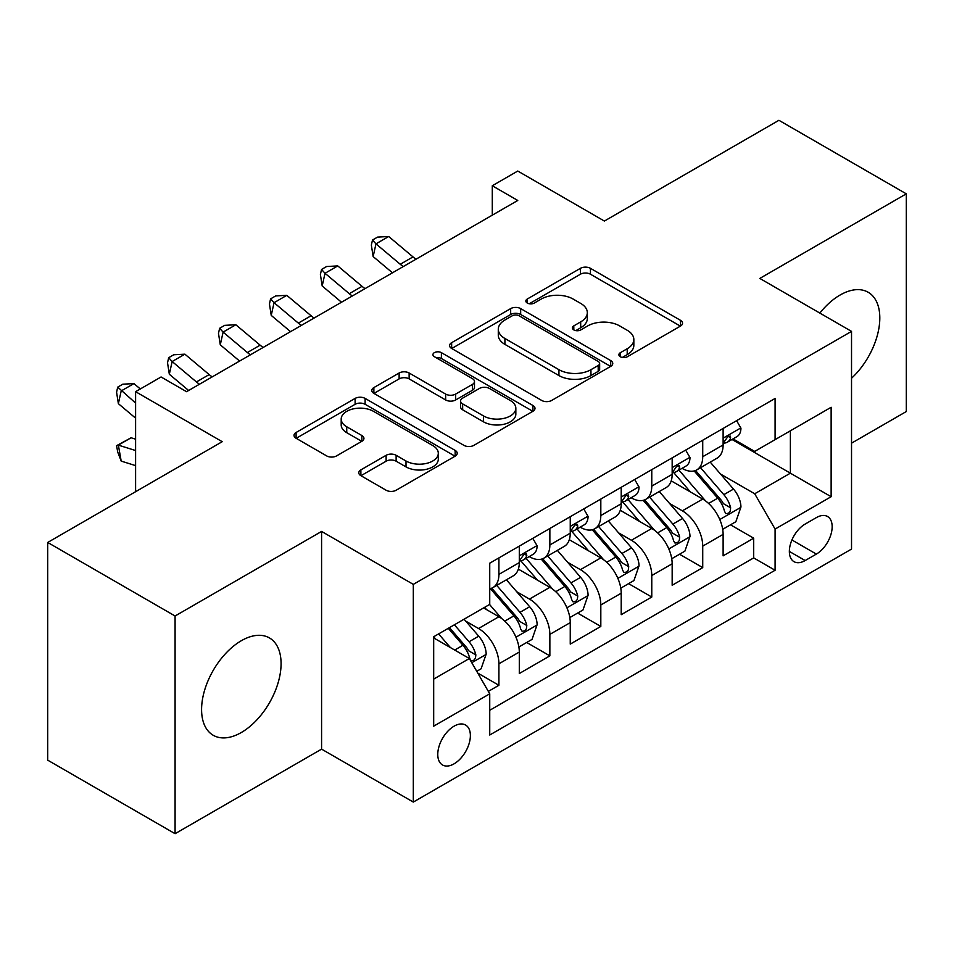 <?xml version="1.0" encoding="UTF-8"?>
<svg xmlns="http://www.w3.org/2000/svg" width="954" height="954" viewBox="0 0 954 954"><rect width="100%" height="100%" fill="white"/><g stroke="black" fill="none" stroke-linecap="round" stroke-linejoin="round"><path stroke-width="1.43" d="M620.327 356.76A4.949 2.862 0 0 0 627.327 356.76L680.476 326.077A7.072 4.078 0 0 0 682.539 323.191A7.072 4.078 0 0 0 680.476 320.305L590.443 268.324A7.072 4.078 0 0 0 580.437 268.324L527.3 299.007A4.949 2.862 0 0 0 525.845 301.035A4.949 2.862 0 0 0 527.3 303.05A4.949 2.862 0 0 0 534.3 303.05L541.18 299.079A22.634 13.07 0 0 1 573.187 299.079L580.688 303.408A22.634 13.07 0 0 1 587.318 312.65A22.634 13.07 0 0 1 580.688 321.892L573.807 325.863A4.949 2.862 0 0 0 572.364 327.89A4.949 2.862 0 0 0 573.807 329.905A4.949 2.862 0 0 0 580.819 329.905L587.688 325.934A22.634 13.07 0 0 1 619.706 325.934L627.207 330.263A22.634 13.07 0 0 1 633.838 339.505A22.634 13.07 0 0 1 627.207 348.747L620.327 352.718A4.949 2.862 0 0 0 618.884 354.745A4.949 2.862 0 0 0 620.327 356.76L620.327 352.718M241.326 732.505A56.203 32.448 120 0 0 278.055 682.969A56.203 32.448 120 0 0 269.433 637.928A56.203 32.448 120 0 0 241.326 640.718A56.203 32.448 120 0 0 204.609 690.243A56.203 32.448 120 0 0 213.231 735.284A56.203 32.448 120 0 0 241.326 732.505M851.528 378.261A56.203 32.448 120 0 0 868.164 292.258A56.203 32.448 120 0 0 840.057 295.048A56.203 32.448 120 0 0 819.844 313.091M454.068 763.832A23.063 13.308 120 0 0 469.129 743.512A23.063 13.308 120 0 0 465.6 725.04A23.063 13.308 120 0 0 454.068 726.173A23.063 13.308 120 0 0 439.007 746.505A23.063 13.308 120 0 0 442.537 764.977A23.063 13.308 120 0 0 454.068 763.832M360.874 469.881A7.072 4.078 0 0 0 358.799 472.767A7.072 4.078 0 0 0 360.874 475.664L386.131 490.237A7.072 4.078 0 0 0 396.125 490.237L455.153 456.167A7.072 4.078 0 0 0 457.216 453.281A7.072 4.078 0 0 0 455.153 450.395L365.12 398.414A7.072 4.078 0 0 0 355.115 398.414L296.098 432.484A7.072 4.078 0 0 0 294.023 435.382A7.072 4.078 0 0 0 296.098 438.268L326.614 455.881A7.072 4.078 0 0 0 336.607 455.881L361.864 441.297A7.072 4.078 0 0 0 363.939 438.411A7.072 4.078 0 0 0 361.864 435.525L346.743 426.784A18.925 10.923 0 0 1 341.198 419.056A18.925 10.923 0 0 1 352.873 408.968A18.925 10.923 0 0 1 373.503 411.341L432.77 445.554A18.925 10.923 0 0 1 438.303 453.281A18.925 10.923 0 0 1 426.629 463.37A18.925 10.923 0 0 1 406.01 461.009L396.125 455.296A7.072 4.078 0 0 0 386.131 455.296L360.874 469.881L360.874 475.664M851.528 443.169L906.3 411.544L906.3 193.841L778.917 120.299L604.383 221.054L517.76 171.04L492.288 185.756L517.76 200.459L186.555 391.689L161.071 376.973L135.599 391.689L135.599 491.704M175.083 615.998L175.083 833.701L321.581 749.129L321.581 531.426L175.083 615.998L47.7 542.456L222.222 441.69L135.599 391.689M321.581 531.426L413.309 584.373L851.528 331.372L851.528 549.075L413.309 802.075L413.309 584.373M906.3 193.841L759.801 278.425L851.528 331.372M541.681 400.441A7.072 4.078 0 0 0 551.686 400.441L610.703 366.36A7.072 4.078 0 0 0 612.766 363.474A7.072 4.078 0 0 0 610.703 360.588L520.669 308.607A7.072 4.078 0 0 0 510.664 308.607L451.647 342.689A7.072 4.078 0 0 0 449.572 345.575A7.072 4.078 0 0 0 451.647 348.46L541.681 400.441M436.372 357.833A4.949 2.862 0 0 1 441.392 358.525L441.392 352.646L532.928 405.486A7.072 4.078 0 0 1 534.991 408.372A7.072 4.078 0 0 1 532.928 411.269L473.911 445.339A7.072 4.078 0 0 1 463.906 445.339L373.873 393.358L373.873 387.586A7.072 4.078 0 0 0 371.798 390.472A7.072 4.078 0 0 0 373.873 393.358M373.873 387.586L399.13 373.002A7.072 4.078 0 0 1 409.135 373.002L445.649 394.085A7.072 4.078 0 0 0 455.654 394.085L472.409 384.414A7.072 4.078 0 0 0 474.472 381.517A7.072 4.078 0 0 0 472.409 378.631L434.392 356.689A4.949 2.862 0 0 1 432.937 354.661A4.949 2.862 0 0 1 436.002 352.026A4.949 2.862 0 0 1 441.392 352.646M175.083 833.701L47.7 760.159L47.7 542.456M488.341 691.388L498.906 685.282L477.763 673.083M465.731 621.126L478.526 628.507A28.823 16.647 60 0 1 498.906 663.805L519.298 652.047L519.298 673.524L549.862 655.863L526.68 642.483M516.686 591.707L529.482 599.088A28.823 16.647 60 0 1 549.862 634.386L570.253 622.628L570.253 644.105L600.817 626.444L577.635 613.064M567.642 562.288L580.437 569.669A28.823 16.647 60 0 1 600.817 604.967L621.209 593.209L621.209 614.686L651.773 597.025L628.591 583.645M618.597 532.869L631.393 540.25A28.823 16.647 60 0 1 651.773 575.548L672.165 563.79L672.165 585.267L702.728 567.606L702.728 546.129A28.823 16.647 -120 0 0 682.348 510.831L669.553 503.45M679.546 554.226L702.728 567.606M519.298 652.047A28.823 16.647 -120 0 0 498.906 616.737L483.618 607.913M570.253 622.628A28.823 16.647 -120 0 0 549.862 587.318L518.356 569.133M621.209 593.209A28.823 16.647 -120 0 0 600.817 557.899L569.311 539.714M672.165 563.79A28.823 16.647 -120 0 0 651.773 528.48L620.267 510.295M816.362 517.605L805.152 524.068A22.336 12.903 120 0 0 790.556 543.756A22.336 12.903 120 0 0 793.978 561.656A22.336 12.903 120 0 0 805.152 560.547L816.362 554.083A22.336 12.903 120 0 0 830.958 534.395A22.336 12.903 120 0 0 827.535 516.496A22.336 12.903 120 0 0 816.362 517.605M433.688 679.105L469.356 658.51L489.736 693.82L489.736 735.009L775.089 570.253L775.089 529.076L754.709 493.767L720.509 474.031M489.736 693.82L433.688 726.173L433.688 636.747L489.736 604.383L489.736 563.194L775.089 398.45L775.089 439.639L831.137 407.275L831.137 496.712L775.089 529.076M529.22 556.576L529.482 556.731A28.823 16.647 60 0 0 543.899 558.15L564.279 546.38A28.823 16.647 -120 0 0 570.253 533.191L570.253 516.71M580.175 527.157L580.437 527.312A28.823 16.647 60 0 0 594.855 528.731L615.235 516.961A28.823 16.647 -120 0 0 621.209 503.772L621.209 487.291M631.131 497.738L631.393 497.893A28.823 16.647 60 0 0 645.81 499.312L666.19 487.542A28.823 16.647 -120 0 0 672.165 474.353L672.165 457.872M489.736 710.289L753.684 557.899L753.684 538.187L723.12 555.848L723.12 534.371A28.823 16.647 -120 0 0 702.728 499.061L671.222 480.876M682.086 468.319L682.348 468.474A28.823 16.647 -120 0 0 696.766 469.893A28.823 16.647 -120 0 0 702.728 456.704L702.728 440.223M696.766 469.893L717.146 458.123A28.823 16.647 -120 0 0 723.12 444.934L723.12 428.453M498.906 557.899L498.906 574.38A28.823 16.647 60 0 1 492.944 587.569A28.823 16.647 60 0 1 489.736 588.737M492.944 587.569L513.324 575.799A28.823 16.647 -120 0 0 519.298 562.61L519.298 546.129M549.862 528.48L549.862 544.961A28.823 16.647 60 0 1 543.899 558.15M600.817 499.061L600.817 515.542A28.823 16.647 60 0 1 594.855 528.731M651.773 469.642L651.773 486.123A28.823 16.647 60 0 1 645.81 499.312M651.773 575.548L651.773 597.025M600.817 604.967L600.817 626.444M549.862 634.386L549.862 655.863M498.906 663.805L498.906 685.282M469.356 658.51L433.688 637.916M754.709 493.767L790.377 473.172L790.377 430.814L831.137 407.275M732.016 439.484L831.137 496.712M733.042 438.9L754.709 451.409L775.089 439.639M321.581 749.129L413.309 802.075M492.288 185.756L492.288 215.175M730.502 524.807L753.684 538.187M753.684 557.899L775.089 570.253M622.306 357.464L627.207 354.626A22.634 13.07 0 0 0 633.838 345.396L633.838 339.505M587.318 312.65L587.318 318.541A22.634 13.07 0 0 1 580.688 327.771L575.787 330.609M680.381 326.137L590.443 274.215A7.072 4.078 0 0 0 580.437 274.215L529.279 303.754M610.608 366.419L520.669 314.498A7.072 4.078 0 0 0 510.664 314.498L451.743 348.508M598.194 365.501A4.949 2.862 0 0 0 599.649 363.474A4.949 2.862 0 0 0 598.194 361.459L519.167 315.834A4.949 2.862 0 0 0 512.167 315.834L504.916 320.019A22.634 13.07 0 0 0 498.286 329.261A22.634 13.07 0 0 0 504.916 338.491L558.937 369.687A22.634 13.07 0 0 0 590.943 369.687L598.194 365.501L598.194 371.38A4.949 2.862 0 0 0 599.649 369.353L599.649 363.474M498.286 329.261L498.286 335.14A22.634 13.07 0 0 0 504.916 344.382L504.916 338.491M598.194 371.38L590.943 375.566A22.634 13.07 0 0 1 558.937 375.566L504.916 344.382M373.968 393.418L399.13 378.893L399.13 373.002M474.472 381.517L474.472 387.407A7.072 4.078 0 0 1 472.409 390.293L455.654 399.964A7.072 4.078 0 0 1 445.649 399.964L409.135 378.893A7.072 4.078 0 0 0 399.13 378.893M441.392 358.525L532.833 411.317M483.535 415.956A18.925 10.923 0 0 0 504.153 418.329A18.925 10.923 0 0 0 515.84 408.229A18.925 10.923 0 0 0 510.295 400.513L489.414 388.457A7.072 4.078 0 0 0 479.409 388.457L462.654 398.128A7.072 4.078 0 0 0 460.579 401.014A7.072 4.078 0 0 0 462.654 403.9L483.535 415.956L483.535 421.847A18.925 10.923 0 0 0 504.153 424.208A18.925 10.923 0 0 0 515.84 414.119L515.84 408.229M460.579 401.014L460.579 406.893A7.072 4.078 0 0 0 462.654 409.791L462.654 403.9M483.535 421.847L462.654 409.791M438.303 453.281L438.303 459.16A18.925 10.923 0 0 1 426.629 469.261A18.925 10.923 0 0 1 406.01 466.888L396.125 461.187A7.072 4.078 0 0 0 386.131 461.187L360.958 475.712M341.198 419.056L341.198 424.947A18.925 10.923 0 0 0 346.743 432.675L346.743 426.784M361.781 441.356L346.743 432.675M455.058 456.227L365.12 404.293A7.072 4.078 0 0 0 355.115 404.293L296.193 438.315M722.691 529.315L735.856 521.719L740.948 507.003A19.092 11.031 -120 0 0 733.507 489.08L710.229 462.118M705.566 500.933L678.95 470.119M690.422 491.954L674.979 474.078A45.756 26.414 -120 0 0 673.56 472.48M694.166 470.93L717.718 498.191A19.092 11.031 60 0 1 724.527 511.356L725.911 513.61L728.498 513.252L730.215 511.153L730.633 507.826A19.092 11.031 -120 0 0 723.824 494.661L700.546 467.71M695.549 470.489L720.854 499.777A9.731 5.617 60 0 1 723.311 503.593L730.633 507.826M736.619 420.666L740.948 428.167A19.092 11.031 60 0 1 736.989 436.61L727.318 442.203A19.092 11.031 -120 0 0 730.633 437.803L730.239 436.109L727.854 436.586L724.527 441.332A19.092 11.031 60 0 1 723.12 444.051M723.752 443.097L723.824 443.097A19.092 11.031 -120 0 0 727.318 442.203M403.256 266.571A36.025 20.797 60 0 1 400.251 264.27L375.971 243.854L373.145 256.566L392.464 272.808M415.992 259.214A36.025 20.797 60 0 1 412.999 256.912L388.707 236.497L375.971 243.854L372.489 240.038L377.581 237.093L388.707 236.497M373.145 256.566L371.356 245.118L372.489 240.038M671.735 558.734L684.9 551.138L689.992 536.422A19.092 11.031 -120 0 0 682.551 518.499L659.274 491.537M654.611 530.352L627.994 499.538M639.466 521.373L624.023 503.497A45.756 26.414 -120 0 0 622.604 501.899M643.211 500.349L666.763 527.61A19.092 11.031 60 0 1 673.572 540.775L674.955 543.029L677.543 542.671L679.26 540.572L679.677 537.245A19.092 11.031 -120 0 0 672.868 524.08L649.591 497.129M644.594 499.908L669.899 529.196A9.731 5.617 60 0 1 672.355 533.012L679.677 537.245M620.78 588.153L633.945 580.557L639.037 565.841A19.092 11.031 -120 0 0 631.596 547.918L608.318 520.956M603.655 559.759L577.051 528.957M588.511 550.792L573.068 532.916A45.756 26.414 -120 0 0 571.649 531.318M592.255 529.768L615.807 557.029A19.092 11.031 60 0 1 622.616 570.194L623.999 572.448L626.587 572.09L628.304 569.991L628.722 566.664A19.092 11.031 -120 0 0 621.913 553.499L598.635 526.548M593.638 529.327L618.943 558.615A9.731 5.617 60 0 1 621.4 562.431L628.722 566.664M569.824 617.572L582.989 609.976L588.081 595.26A19.092 11.031 -120 0 0 580.64 577.337L557.363 550.375M552.7 589.178L526.095 558.376M537.555 580.211L522.112 562.335A45.756 26.414 -120 0 0 520.693 560.737M541.3 559.187L564.851 586.448A19.092 11.031 60 0 1 571.661 599.613L573.044 601.867L575.632 601.509L577.349 599.41L577.766 596.083A19.092 11.031 -120 0 0 570.957 582.918L547.679 555.967M542.683 558.746L567.988 588.034A9.731 5.617 60 0 1 570.444 591.85L577.766 596.083M518.869 646.991L532.034 639.395L537.126 624.679A19.092 11.031 -120 0 0 529.685 606.756L506.407 579.793M501.744 618.597L489.557 604.49M486.6 609.63L484.62 607.34M490.344 588.606L513.896 615.867A19.092 11.031 60 0 1 520.705 629.032L522.088 631.286L524.676 630.928L526.393 628.829L526.811 625.502A19.092 11.031 -120 0 0 520.002 612.337L496.724 585.386M491.727 588.165L517.032 617.453A9.731 5.617 60 0 1 519.489 621.269L526.811 625.502M685.664 450.085L689.992 457.586A19.092 11.031 60 0 1 686.033 466.029L676.362 471.622A19.092 11.031 -120 0 0 679.677 467.221L679.284 465.528L676.899 466.005L673.572 470.751A19.092 11.031 60 0 1 672.165 473.47M672.797 472.516L672.868 472.516A19.092 11.031 -120 0 0 676.362 471.622M352.3 295.99A36.025 20.797 60 0 1 349.295 293.689L325.016 273.273L322.19 285.985L341.508 302.227M365.036 288.633A36.025 20.797 60 0 1 362.043 286.331L337.752 265.916L325.016 273.273L321.534 269.457L326.626 266.512L337.752 265.916M322.19 285.985L320.401 274.537L321.534 269.457M634.708 479.504L639.037 487.005A19.092 11.031 60 0 1 635.078 495.448L625.407 501.041A19.092 11.031 -120 0 0 628.722 496.64L628.328 494.947L625.943 495.424L622.616 500.17A19.092 11.031 60 0 1 621.209 502.889M621.841 501.935L621.913 501.935A19.092 11.031 -120 0 0 625.407 501.041M301.345 325.409A36.025 20.797 60 0 1 298.34 323.108L274.06 302.692L271.234 315.404L290.553 331.646M314.081 318.052A36.025 20.797 60 0 1 311.087 315.75L286.796 295.335L274.06 302.692L270.578 298.876L275.67 295.931L286.796 295.335M271.234 315.404L269.445 303.956L270.578 298.876M583.753 508.923L588.081 516.424A19.092 11.031 60 0 1 584.122 524.867L574.451 530.46A19.092 11.031 -120 0 0 577.766 526.059L577.373 524.366L574.988 524.843L571.661 529.589A19.092 11.031 60 0 1 570.253 532.308M570.886 531.354L570.957 531.354A19.092 11.031 -120 0 0 574.451 530.46M250.389 354.828A36.025 20.797 60 0 1 247.384 352.527L223.105 332.111L220.279 344.823L239.597 361.065M263.125 347.471A36.025 20.797 60 0 1 260.132 345.169L235.841 324.754L223.105 332.111L219.623 328.295L224.715 325.35L235.841 324.754M220.279 344.823L218.49 333.375L219.623 328.295M532.797 538.342L537.126 545.843A19.092 11.031 60 0 1 533.167 554.286L523.496 559.879A19.092 11.031 -120 0 0 526.811 555.478L526.417 553.785L524.032 554.262L520.705 559.008A19.092 11.031 60 0 1 519.298 561.727M519.93 560.773L520.002 560.773A19.092 11.031 -120 0 0 523.496 559.879M199.434 384.247A36.025 20.797 60 0 1 196.429 381.946L172.149 361.53L169.323 374.242L188.642 390.484M212.17 376.89A36.025 20.797 60 0 1 209.176 374.588L184.885 354.172L172.149 361.53L168.667 357.714L173.759 354.769L184.885 354.172M169.323 374.242L167.534 362.794L168.667 357.714M476.75 671.318L481.078 668.814L486.17 654.098A19.092 11.031 -120 0 0 478.729 636.175L464.073 619.206M450.395 647.563L438.601 633.909M435.644 639.049L433.688 636.783M448.285 628.316L462.94 645.286A19.092 11.031 60 0 1 469.75 658.451L471.133 660.705L473.721 660.347L475.438 658.248L475.855 654.921A19.092 11.031 -120 0 0 469.046 641.756L454.39 624.787M449.465 627.637L466.077 646.872A9.731 5.617 60 0 1 468.533 650.688L475.855 654.921M135.599 465.624L121.194 461.104L117.712 452.077L116.579 445.685L131.103 437.767L135.599 439.186M131.103 437.767L118.368 445.124L135.599 450.538M116.579 445.685L118.368 445.124L121.194 461.104M140.31 388.958L133.93 383.591L121.194 390.949L118.368 403.661L135.599 418.15M135.599 403.053L117.712 387.133L122.804 384.188L133.93 383.591M118.368 403.661L116.579 392.213L117.712 387.133M478.526 628.507L498.906 616.737M529.482 599.088L549.862 587.318M580.437 569.669L600.817 557.899M631.393 540.25L651.773 528.48M682.348 510.831L702.728 499.061M702.728 456.704L723.12 444.934M498.906 574.38L519.298 562.61M549.862 544.961L570.253 533.191M600.817 515.542L621.209 503.772M651.773 486.123L672.165 474.353M702.728 546.129L723.12 534.371M791.927 539.976L816.362 554.083M789.352 551.436L805.152 560.547M627.207 354.626L627.207 348.747M573.807 329.905L573.807 325.863M580.688 327.771L580.688 321.892M527.3 303.05L527.3 299.007M580.437 274.215L580.437 268.324M590.443 274.215L590.443 268.324M680.476 326.077L680.476 320.305M451.647 348.46L451.647 342.689M510.664 314.498L510.664 308.607M520.669 314.498L520.669 308.607M610.703 366.36L610.703 360.588M558.937 375.566L558.937 369.687M590.943 375.566L590.943 369.687M409.135 378.893L409.135 373.002M445.649 399.964L445.649 394.085M455.654 399.964L455.654 394.085M472.409 390.293L472.409 384.414M532.928 411.269L532.928 405.486M386.131 461.187L386.131 455.296M396.125 461.187L396.125 455.296M406.01 466.888L406.01 461.009M361.864 441.297L361.864 435.525M296.098 438.268L296.098 432.484M355.115 404.293L355.115 398.414M365.12 404.293L365.12 398.414M455.153 456.167L455.153 450.395M719.769 519.525L740.817 507.373M723.824 494.661L733.507 489.08M708.607 503.45L717.718 498.191M740.817 427.941L723.12 438.172M400.251 264.27L412.999 256.912M728.176 436.383L730.633 437.803M668.814 548.944L689.861 536.792M672.868 524.08L682.551 518.499M657.652 532.869L666.763 527.61M617.858 578.362L638.906 566.211M621.913 553.499L631.596 547.918M606.696 562.288L615.807 557.029M566.903 607.781L587.95 595.63M570.957 582.918L580.64 577.337M555.741 591.707L564.851 586.448M515.947 637.2L536.995 625.049M520.002 612.337L529.685 606.756M504.785 621.126L513.896 615.867M689.861 457.36L672.165 467.591M349.295 293.689L362.043 286.331M677.221 465.802L679.677 467.221M638.906 486.778L621.209 497.01M298.34 323.108L311.087 315.75M626.265 495.221L628.722 496.64M587.95 516.197L570.253 526.417M247.384 352.527L260.132 345.169M575.31 524.64L577.766 526.059M536.995 545.616L519.298 555.836M196.429 381.946L209.176 374.588M524.354 554.059L526.811 555.478M471.777 662.708L486.039 654.468M469.046 641.756L478.729 636.175M454.7 650.044L462.94 645.286"/></g></svg>

